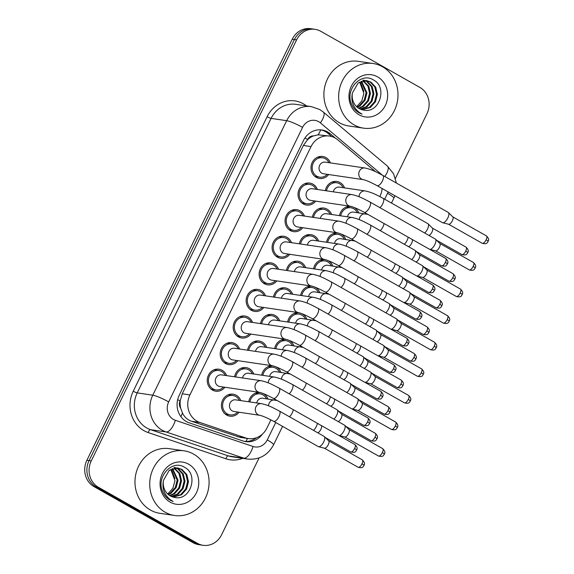 <?xml version="1.0" encoding="UTF-8"?>
<svg xmlns="http://www.w3.org/2000/svg" width="574" height="574" viewBox="0 0 574 574"><rect width="100%" height="100%" fill="white"/><g stroke="black" fill="none" stroke-linecap="round" stroke-linejoin="round"><path stroke-width="0.86" d="M276.08 366.915A11.107 10.067 -81.6 0 1 276.424 367.102A11.107 10.067 -81.6 0 1 280.908 372.418M340.927 233.962A11.107 10.067 -81.6 0 1 341.272 234.149A11.107 10.067 -81.6 0 1 345.756 239.466M289.052 340.325A11.107 10.067 -81.6 0 1 289.396 340.511A11.107 10.067 -81.6 0 1 293.881 345.828M302.017 313.734A11.107 10.067 -81.6 0 1 302.362 313.921A11.107 10.067 -81.6 0 1 306.846 319.237M314.99 287.144A11.107 10.067 -81.6 0 1 315.334 287.33A11.107 10.067 -81.6 0 1 319.818 292.647M353.9 207.372A11.107 10.067 -81.6 0 1 354.237 207.558A11.107 10.067 -81.6 0 1 358.728 212.875M327.962 260.553A11.107 10.067 -81.6 0 1 328.299 260.74A11.107 10.067 -81.6 0 1 332.784 266.056M263.114 393.506A11.107 10.067 -81.6 0 1 263.459 393.692A11.107 10.067 -81.6 0 1 267.943 399.002M286.44 270.426A11.107 10.067 -81.6 0 1 297.963 261.242A11.107 10.067 -81.6 0 1 301.163 262.34A11.107 10.067 -81.6 0 1 305.655 267.656M299.406 243.842A11.107 10.067 -81.6 0 1 310.936 234.651A11.107 10.067 -81.6 0 1 314.136 235.749A11.107 10.067 -81.6 0 1 318.62 241.066M234.565 376.788A11.107 10.067 -81.6 0 1 246.088 367.597A11.107 10.067 -81.6 0 1 249.288 368.702A11.107 10.067 -81.6 0 1 253.78 374.018M247.53 350.197A11.107 10.067 -81.6 0 1 259.061 341.006A11.107 10.067 -81.6 0 1 262.261 342.111A11.107 10.067 -81.6 0 1 266.745 347.428M260.503 323.607A11.107 10.067 -81.6 0 1 272.026 314.423A11.107 10.067 -81.6 0 1 275.226 315.521A11.107 10.067 -81.6 0 1 279.717 320.837M312.378 217.252A11.107 10.067 -81.6 0 1 323.901 208.061A11.107 10.067 -81.6 0 1 327.101 209.158A11.107 10.067 -81.6 0 1 331.593 214.475M325.343 190.661A11.107 10.067 -81.6 0 1 336.873 181.47A11.107 10.067 -81.6 0 1 340.073 182.575A11.107 10.067 -81.6 0 1 344.558 187.885M273.468 297.016A11.107 10.067 -81.6 0 1 284.998 287.832A11.107 10.067 -81.6 0 1 288.198 288.93A11.107 10.067 -81.6 0 1 292.683 294.247M239.093 412.247A11.107 10.067 -81.6 0 1 229.88 416.172A11.107 10.067 -81.6 0 1 226.68 415.067A11.107 10.067 -81.6 0 1 221.951 401.886A11.107 10.067 -81.6 0 1 233.123 394.187A11.107 10.067 -81.6 0 1 236.323 395.292A11.107 10.067 -81.6 0 1 240.807 400.609M289.77 254.311A11.107 10.067 -81.6 0 1 280.557 258.235A11.107 10.067 -81.6 0 1 277.357 257.13A11.107 10.067 -81.6 0 1 272.628 243.95A11.107 10.067 -81.6 0 1 283.8 236.251A11.107 10.067 -81.6 0 1 287 237.356A11.107 10.067 -81.6 0 1 291.484 242.673M263.832 307.485A11.107 10.067 -81.6 0 1 254.619 311.417A11.107 10.067 -81.6 0 1 251.419 310.312A11.107 10.067 -81.6 0 1 246.691 297.131A11.107 10.067 -81.6 0 1 257.862 289.432A11.107 10.067 -81.6 0 1 261.062 290.537A11.107 10.067 -81.6 0 1 265.547 295.854M250.867 334.075A11.107 10.067 -81.6 0 1 241.654 338A11.107 10.067 -81.6 0 1 238.447 336.902A11.107 10.067 -81.6 0 1 233.726 323.722A11.107 10.067 -81.6 0 1 244.89 316.023A11.107 10.067 -81.6 0 1 248.097 317.128A11.107 10.067 -81.6 0 1 252.582 322.445M237.894 360.666A11.107 10.067 -81.6 0 1 228.682 364.59A11.107 10.067 -81.6 0 1 225.482 363.493A11.107 10.067 -81.6 0 1 220.753 350.312A11.107 10.067 -81.6 0 1 231.925 342.613A11.107 10.067 -81.6 0 1 235.125 343.718A11.107 10.067 -81.6 0 1 239.609 349.028M276.804 280.894A11.107 10.067 -81.6 0 1 267.592 284.826A11.107 10.067 -81.6 0 1 264.384 283.721A11.107 10.067 -81.6 0 1 259.663 270.541A11.107 10.067 -81.6 0 1 270.828 262.842A11.107 10.067 -81.6 0 1 274.035 263.947A11.107 10.067 -81.6 0 1 278.519 269.263M302.742 227.72A11.107 10.067 -81.6 0 1 293.529 231.645A11.107 10.067 -81.6 0 1 290.322 230.54A11.107 10.067 -81.6 0 1 285.601 217.359A11.107 10.067 -81.6 0 1 296.765 209.661A11.107 10.067 -81.6 0 1 299.972 210.766A11.107 10.067 -81.6 0 1 304.457 216.082M315.707 201.13A11.107 10.067 -81.6 0 1 306.494 205.054A11.107 10.067 -81.6 0 1 303.294 203.949A11.107 10.067 -81.6 0 1 298.566 190.769A11.107 10.067 -81.6 0 1 309.738 183.07A11.107 10.067 -81.6 0 1 312.938 184.175A11.107 10.067 -81.6 0 1 317.422 189.492M328.68 174.539A11.107 10.067 -81.6 0 1 319.467 178.464A11.107 10.067 -81.6 0 1 316.26 177.359A11.107 10.067 -81.6 0 1 311.538 164.178A11.107 10.067 -81.6 0 1 322.71 156.48A11.107 10.067 -81.6 0 1 325.91 157.585A11.107 10.067 -81.6 0 1 330.394 162.901M224.929 387.256A11.107 10.067 -81.6 0 1 215.716 391.181A11.107 10.067 -81.6 0 1 212.509 390.083A11.107 10.067 -81.6 0 1 207.788 376.903A11.107 10.067 -81.6 0 1 218.952 369.204A11.107 10.067 -81.6 0 1 222.16 370.309A11.107 10.067 -81.6 0 1 226.644 375.618M375.525 171.676A19.602 17.765 98.4 0 0 375.489 171.64L337.77 139.819A19.602 17.765 98.4 0 0 335.187 138.018A19.602 17.765 98.4 0 0 329.533 136.067A19.602 17.765 98.4 0 0 311.029 146.607L189.915 394.926A19.602 17.765 98.4 0 0 199.896 422.5L245.615 437.919A19.602 17.765 98.4 0 0 248.42 438.593A19.602 17.765 98.4 0 0 266.924 428.053L270.928 419.852M180.674 408.114A19.602 17.765 -81.6 0 1 180.258 400.652L180.107 400.961A6.536 5.919 98.4 0 0 180.674 408.114L182.46 413.029C184.426 417.061 187.461 419.809 191.565 421.273L240.133 437.366M329.533 136.067L318.161 134.804L313.426 135.945A6.536 5.919 98.4 0 0 307.628 139.496A19.602 2.741 -154 0 0 304.93 138.018M307.628 139.496L307.477 139.805A19.602 17.765 -81.6 0 1 313.426 135.945M307.477 139.805L303.366 145.473L182.252 393.793L180.258 400.652M379.837 196.559L380.038 196.143A19.602 17.765 98.4 0 0 382.126 188.502M339.507 215.645A11.107 10.067 -81.6 0 1 351.037 206.453A11.107 10.067 -81.6 0 1 351.482 206.532M326.541 242.235A11.107 10.067 -81.6 0 1 338.072 233.044A11.107 10.067 -81.6 0 1 338.509 233.123M300.604 295.416A11.107 10.067 -81.6 0 1 312.134 286.225A11.107 10.067 -81.6 0 1 312.572 286.304M287.631 322.007A11.107 10.067 -81.6 0 1 299.162 312.816A11.107 10.067 -81.6 0 1 299.606 312.895M274.666 348.597A11.107 10.067 -81.6 0 1 286.196 339.406A11.107 10.067 -81.6 0 1 286.634 339.485M261.694 375.188A11.107 10.067 -81.6 0 1 273.224 365.997A11.107 10.067 -81.6 0 1 273.669 366.076M313.569 268.826A11.107 10.067 -81.6 0 1 325.099 259.635A11.107 10.067 -81.6 0 1 325.544 259.713M248.729 401.778A11.107 10.067 -81.6 0 1 260.259 392.587A11.107 10.067 -81.6 0 1 260.696 392.666M259.082 457.93L221.607 534.76A19.602 17.765 -81.6 0 1 203.103 545.3A19.602 17.765 -81.6 0 1 197.456 543.356L98.376 487.254L96.188 486.931A19.602 17.765 -81.6 0 1 89.056 460.628L294.426 39.563A19.602 17.765 -81.6 0 1 312.93 29.023A19.602 17.765 -81.6 0 0 294.426 39.563L89.056 460.628A19.602 17.765 -81.6 0 0 96.188 486.931L195.268 543.033L96.188 486.931L94.007 486.609A19.602 17.765 -81.6 0 1 86.868 460.305L292.238 39.24A19.602 17.765 -81.6 0 1 310.742 28.7L315.119 29.346A19.602 17.765 -81.6 0 1 320.766 31.29L419.845 87.392A19.602 17.765 -81.6 0 1 426.977 113.695L395.436 178.37M203.103 545.3L200.914 544.977A19.602 17.765 -81.6 0 1 195.268 543.033A19.602 17.765 -81.6 0 0 200.914 544.977L198.733 544.654A19.602 17.765 -81.6 0 1 193.086 542.71L94.007 486.609M335.517 138.212L330.222 133.742A19.602 17.765 98.4 0 0 327.632 131.941A19.602 17.765 98.4 0 0 321.985 129.989A19.602 17.765 98.4 0 0 303.481 140.53L179.239 395.256A19.602 17.765 98.4 0 0 189.219 422.837L242.938 440.947A19.602 17.765 98.4 0 0 245.744 441.621A19.602 17.765 98.4 0 0 262.476 434.059M320.888 129.868A19.602 17.765 -81.6 0 1 325.451 131.618A19.602 17.765 -81.6 0 1 328.034 133.419L331.758 136.562M98.376 487.254A19.602 17.765 -81.6 0 1 91.244 460.951L296.607 39.879A19.602 17.765 -81.6 0 1 315.119 29.346M256.449 437.754A19.602 17.765 -81.6 0 1 244.653 441.428M225.223 375.41A9.801 8.883 98.4 0 0 221.586 371.471A9.801 8.883 98.4 0 0 218.766 370.495A9.801 8.883 98.4 0 0 208.907 377.29A9.801 8.883 98.4 0 0 213.076 388.914A9.801 8.883 98.4 0 0 215.903 389.889A9.801 8.883 98.4 0 0 223.508 387.048M221.471 374.858A5.883 5.331 98.4 0 0 215.559 378.933A5.883 5.331 98.4 0 0 218.063 385.915A5.883 5.331 98.4 0 0 219.756 386.496L259.477 392.358A5.883 5.331 98.4 0 1 257.783 391.769A5.883 5.331 98.4 0 1 255.495 384.214A5.883 5.331 98.4 0 1 261.199 380.72L221.471 374.858M273.332 398.363A5.883 2.346 119.5 0 0 278.526 393.936A5.883 2.346 119.5 0 0 278.691 393.613A5.883 2.346 119.5 0 0 279.129 388.132L344.522 425.155A5.883 2.346 119.5 0 1 344.73 425.312A5.883 2.346 119.5 0 1 344.084 430.636A5.883 2.346 119.5 0 1 339.069 435.508A5.883 2.346 119.5 0 1 338.969 435.487A5.883 2.346 119.5 0 1 338.725 435.393L273.332 398.363C266.831 394.926 262.21 392.925 259.477 392.358M348.935 429.531A4.248 1.693 119.5 0 1 349.078 429.639A4.248 1.693 119.5 0 1 348.612 433.485A4.248 1.693 119.5 0 1 344.996 437.008A4.248 1.693 119.5 0 1 344.917 436.986A4.248 1.693 119.5 0 1 344.845 436.965L378.488 456.021C384.006 457.392 383.518 454.73 384.393 454.192A4.248 0.596 -154 0 0 382.356 452.592A4.248 1.693 119.5 0 1 378.488 456.021M239.387 400.401A9.801 8.883 98.4 0 0 235.756 396.455A9.801 8.883 98.4 0 0 232.929 395.486A9.801 8.883 98.4 0 0 223.078 402.274A9.801 8.883 98.4 0 0 227.247 413.904A9.801 8.883 98.4 0 0 230.066 414.88A9.801 8.883 98.4 0 0 237.672 412.039M235.634 399.848A5.883 5.331 98.4 0 0 229.722 403.924A5.883 5.331 98.4 0 0 232.226 410.898A5.883 5.331 98.4 0 0 233.919 411.479L259.764 415.296A5.883 5.331 98.4 0 1 258.07 414.708A5.883 5.331 98.4 0 1 255.782 407.153A5.883 5.331 98.4 0 1 261.486 403.658L235.634 399.848M273.619 421.309A5.883 2.346 119.5 0 0 278.813 416.875A5.883 2.346 119.5 0 0 278.978 416.552A5.883 2.346 119.5 0 0 279.416 411.07L324.159 436.405A5.883 2.346 119.5 0 1 324.36 436.556A5.883 2.346 119.5 0 1 323.722 441.88A5.883 2.346 119.5 0 1 318.706 446.751A5.883 2.346 119.5 0 1 318.599 446.73A5.883 2.346 119.5 0 1 318.362 446.637L273.619 421.309C267.118 417.865 262.497 415.863 259.764 415.296M328.565 440.775A4.248 1.693 119.5 0 1 328.715 440.889A4.248 1.693 119.5 0 1 328.249 444.735A4.248 1.693 119.5 0 1 324.633 448.251A4.248 1.693 119.5 0 1 324.554 448.237A4.248 1.693 119.5 0 1 324.482 448.215M266.523 398.794A9.801 8.883 98.4 0 0 262.892 394.855A9.801 8.883 98.4 0 0 260.065 393.879A9.801 8.883 98.4 0 0 249.898 401.951M277.228 400.566L262.77 398.241A5.883 5.331 98.4 0 0 256.7 402.955M317.365 423.296A5.883 2.346 119.5 0 1 316.324 426.539A5.883 2.346 119.5 0 1 313.533 430.385M321.318 425.549L321.297 425.521A4.248 1.693 119.5 0 1 321.318 425.549A4.248 1.693 119.5 0 1 320.859 429.395A4.248 1.693 119.5 0 1 317.838 432.825M238.196 348.82A9.801 8.883 98.4 0 0 234.558 344.881A9.801 8.883 98.4 0 0 231.731 343.905A9.801 8.883 98.4 0 0 221.88 350.7A9.801 8.883 98.4 0 0 226.048 362.33A9.801 8.883 98.4 0 0 228.875 363.299A9.801 8.883 98.4 0 0 236.474 360.458M234.443 348.267A5.883 5.331 98.4 0 0 228.524 352.343A5.883 5.331 98.4 0 0 231.028 359.324A5.883 5.331 98.4 0 0 232.721 359.905L272.449 365.767A5.883 5.331 98.4 0 1 270.756 365.179A5.883 5.331 98.4 0 1 268.46 357.624A5.883 5.331 98.4 0 1 274.164 354.129L234.443 348.267M286.304 371.773A5.883 2.346 119.5 0 0 291.492 367.346A5.883 2.346 119.5 0 0 291.657 367.023A5.883 2.346 119.5 0 0 292.101 361.541L357.487 398.564A5.883 2.346 119.5 0 1 357.695 398.722A5.883 2.346 119.5 0 1 357.05 404.046A5.883 2.346 119.5 0 1 352.041 408.918A5.883 2.346 119.5 0 1 351.934 408.896A5.883 2.346 119.5 0 1 351.697 408.803L286.304 371.773C279.803 368.336 275.183 366.334 272.449 365.767M361.9 402.941A4.248 1.693 119.5 0 1 362.051 403.048A4.248 1.693 119.5 0 1 361.584 406.894A4.248 1.693 119.5 0 1 357.961 410.417A4.248 1.693 119.5 0 1 357.889 410.403A4.248 1.693 119.5 0 1 357.817 410.374M251.161 322.229A9.801 8.883 98.4 0 0 247.523 318.29A9.801 8.883 98.4 0 0 244.703 317.314A9.801 8.883 98.4 0 0 234.845 324.109A9.801 8.883 98.4 0 0 239.014 335.74A9.801 8.883 98.4 0 0 241.841 336.708A9.801 8.883 98.4 0 0 249.446 333.867M247.408 321.677A5.883 5.331 98.4 0 0 241.496 325.752A5.883 5.331 98.4 0 0 244 332.733A5.883 5.331 98.4 0 0 245.694 333.315L285.414 339.177A5.883 5.331 98.4 0 1 283.721 338.588A5.883 5.331 98.4 0 1 281.432 331.033A5.883 5.331 98.4 0 1 287.136 327.539L247.408 321.677M299.269 345.189A5.883 2.346 119.5 0 0 304.464 340.755A5.883 2.346 119.5 0 0 304.629 340.432A5.883 2.346 119.5 0 0 305.067 334.951L370.46 371.974A5.883 2.346 119.5 0 1 370.668 372.131A5.883 2.346 119.5 0 1 370.022 377.455A5.883 2.346 119.5 0 1 365.007 382.327A5.883 2.346 119.5 0 1 364.906 382.306A5.883 2.346 119.5 0 1 364.662 382.212L299.269 345.189C292.769 341.745 288.148 339.743 285.414 339.177M374.872 376.35A4.248 1.693 119.5 0 1 375.016 376.458A4.248 1.693 119.5 0 1 374.549 380.304A4.248 1.693 119.5 0 1 370.933 383.827A4.248 1.693 119.5 0 1 370.854 383.812A4.248 1.693 119.5 0 1 370.782 383.784L404.426 402.84C409.944 404.211 409.456 401.549 410.331 401.011A4.248 0.596 -154 0 0 408.293 399.411A4.248 1.693 119.5 0 1 404.426 402.84M264.133 295.639A9.801 8.883 98.4 0 0 260.496 291.7A9.801 8.883 98.4 0 0 257.669 290.724A9.801 8.883 98.4 0 0 247.817 297.519A9.801 8.883 98.4 0 0 251.986 309.149A9.801 8.883 98.4 0 0 254.813 310.118A9.801 8.883 98.4 0 0 262.411 307.277M260.381 295.086A5.883 5.331 98.4 0 0 254.461 299.162A5.883 5.331 98.4 0 0 256.965 306.143A5.883 5.331 98.4 0 0 258.659 306.724L298.387 312.586A5.883 5.331 98.4 0 1 296.693 311.998A5.883 5.331 98.4 0 1 294.397 304.442A5.883 5.331 98.4 0 1 300.102 300.948L260.381 295.086M312.242 318.599A5.883 2.346 119.5 0 0 317.429 314.172A5.883 2.346 119.5 0 0 317.594 313.842A5.883 2.346 119.5 0 0 318.039 308.36L383.432 345.383A5.883 2.346 119.5 0 1 383.633 345.541A5.883 2.346 119.5 0 1 382.987 350.865A5.883 2.346 119.5 0 1 377.979 355.737A5.883 2.346 119.5 0 1 377.871 355.715A5.883 2.346 119.5 0 1 377.635 355.622L312.242 318.599C305.741 315.155 301.12 313.153 298.387 312.586M387.837 349.76A4.248 1.693 119.5 0 1 387.988 349.867A4.248 1.693 119.5 0 1 387.522 353.713A4.248 1.693 119.5 0 1 383.898 357.236A4.248 1.693 119.5 0 1 383.827 357.222A4.248 1.693 119.5 0 1 383.755 357.193M277.099 269.048A9.801 8.883 98.4 0 0 273.468 265.109A9.801 8.883 98.4 0 0 270.641 264.133A9.801 8.883 98.4 0 0 260.783 270.928A9.801 8.883 98.4 0 0 264.951 282.559A9.801 8.883 98.4 0 0 267.778 283.527A9.801 8.883 98.4 0 0 275.384 280.686M273.346 268.496A5.883 5.331 98.4 0 0 267.434 272.571A5.883 5.331 98.4 0 0 269.938 279.552A5.883 5.331 98.4 0 0 271.631 280.134L311.359 285.996A5.883 5.331 98.4 0 1 309.659 285.407A5.883 5.331 98.4 0 1 307.37 277.852A5.883 5.331 98.4 0 1 313.074 274.358L273.346 268.496M325.207 292.008A5.883 2.346 119.5 0 0 330.402 287.581A5.883 2.346 119.5 0 0 330.567 287.251A5.883 2.346 119.5 0 0 331.004 281.769L396.397 318.792A5.883 2.346 119.5 0 1 396.605 318.95A5.883 2.346 119.5 0 1 395.96 324.274A5.883 2.346 119.5 0 1 390.944 329.146A5.883 2.346 119.5 0 1 390.844 329.124A5.883 2.346 119.5 0 1 390.6 329.031L325.207 292.008C318.706 288.564 314.086 286.562 311.359 285.996M400.81 323.169A4.248 1.693 119.5 0 1 400.953 323.277A4.248 1.693 119.5 0 1 400.487 327.123A4.248 1.693 119.5 0 1 396.871 330.646A4.248 1.693 119.5 0 1 396.792 330.631A4.248 1.693 119.5 0 1 396.72 330.61M252.359 373.81A9.801 8.883 98.4 0 0 248.721 369.864A9.801 8.883 98.4 0 0 245.902 368.895A9.801 8.883 98.4 0 0 235.735 376.96M289.153 393.807A5.883 2.346 119.5 0 0 291.779 390.291A5.883 2.346 119.5 0 0 291.944 389.961A5.883 2.346 119.5 0 0 292.388 384.48C286.29 381.366 282.157 378.797 274.451 377.068L248.607 373.258A5.883 5.331 98.4 0 0 242.529 377.965M292.388 384.48L337.125 409.814A5.883 2.346 119.5 0 1 337.333 409.965A5.883 2.346 119.5 0 1 336.687 415.289A5.883 2.346 119.5 0 1 333.896 419.135M341.537 414.184A4.248 1.693 119.5 0 1 341.688 414.299A4.248 1.693 119.5 0 1 341.221 418.145A4.248 1.693 119.5 0 1 338.201 421.574M265.324 347.22A9.801 8.883 98.4 0 0 261.694 343.274A9.801 8.883 98.4 0 0 258.867 342.305A9.801 8.883 98.4 0 0 248.7 350.37M302.118 367.216A5.883 2.346 119.5 0 0 304.751 363.701A5.883 2.346 119.5 0 0 304.916 363.371A5.883 2.346 119.5 0 0 305.354 357.889C299.255 354.775 295.129 352.206 287.423 350.477L261.572 346.667A5.883 5.331 98.4 0 0 255.502 351.374M305.354 357.889L350.097 383.224A5.883 2.346 119.5 0 1 350.298 383.375A5.883 2.346 119.5 0 1 349.659 388.698A5.883 2.346 119.5 0 1 346.861 392.544M354.502 387.594A4.248 1.693 119.5 0 1 354.653 387.708A4.248 1.693 119.5 0 1 354.187 391.554A4.248 1.693 119.5 0 1 351.166 394.984M278.297 320.629A9.801 8.883 98.4 0 0 274.659 316.683A9.801 8.883 98.4 0 0 271.839 315.714A9.801 8.883 98.4 0 0 261.672 323.779M315.09 340.626A5.883 2.346 119.5 0 0 317.716 337.11A5.883 2.346 119.5 0 0 317.881 336.78A5.883 2.346 119.5 0 0 318.326 331.298C312.227 328.185 308.102 325.616 300.389 323.887L274.544 320.077A5.883 5.331 98.4 0 0 268.467 324.784M318.326 331.298L363.062 356.633A5.883 2.346 119.5 0 1 363.27 356.784A5.883 2.346 119.5 0 1 362.625 362.115A5.883 2.346 119.5 0 1 359.833 365.954M367.475 361.003A4.248 1.693 119.5 0 1 367.625 361.118A4.248 1.693 119.5 0 1 367.159 364.964A4.248 1.693 119.5 0 1 364.138 368.393M279.495 372.203A9.801 8.883 98.4 0 0 275.857 368.264A9.801 8.883 98.4 0 0 273.03 367.288A9.801 8.883 98.4 0 0 262.87 375.36M290.193 373.975L275.742 371.651A5.883 5.331 98.4 0 0 269.665 376.365M330.337 396.706A5.883 2.346 119.5 0 1 329.297 399.949A5.883 2.346 119.5 0 1 326.498 403.795M334.29 398.959L334.262 398.93A4.248 1.693 119.5 0 1 334.29 398.959A4.248 1.693 119.5 0 1 333.824 402.805A4.248 1.693 119.5 0 1 330.803 406.234M354.136 124.91A32.675 29.611 -81.6 0 1 340.238 86.15A32.675 29.611 -81.6 0 1 373.093 63.506A32.675 29.611 -81.6 0 1 382.506 66.749A32.675 29.611 -81.6 0 1 396.404 105.508A32.675 29.611 -81.6 0 1 363.55 128.153A32.675 29.611 -81.6 0 1 354.136 124.91M363.55 128.153L348.798 125.979A32.675 29.611 -81.6 0 1 339.385 122.736A32.675 29.611 -81.6 0 1 325.487 83.976A32.675 29.611 -81.6 0 1 358.334 61.332L373.093 63.506M359.661 82.025L363.88 93.347L361.799 100.931L356.633 106.685M361.756 109.67L369.527 107.331L374.607 101.691L376.522 94.265L374.844 87.054L370.094 81.996L366.456 80.633M362.172 109.785L370.395 107.46L375.475 101.82L377.391 94.394L375.712 87.183L370.962 82.125L366.886 80.683L358.126 83.008L352.436 92.931A14.773 13.389 -81.6 0 0 359.181 108.572A14.773 13.389 -81.6 0 0 363.177 110C379.149 114.326 387.766 87.628 374.026 80.317C361.19 71.133 344.221 90.046 351.84 104.841C353.505 108.357 355.93 111.026 359.109 112.848L362.079 114.161L359.116 112.325C352.996 107.202 350.764 100.737 352.436 92.931M360.113 109.053L366.061 106.814L371.134 101.182L373.05 93.756L371.371 86.545L366.628 81.486L364.691 80.582M360.522 109.232L366.93 106.943L372.002 101.311L373.918 93.885L372.239 86.674L367.496 81.616L365.136 80.568M358.513 108.17L362.589 106.305L367.669 100.665L369.584 93.246L367.905 86.028L362.883 80.819M358.908 108.421L363.457 106.434L368.53 100.794L370.445 93.368L368.773 86.157L363.342 80.733M356.956 106.979L359.123 105.795L364.196 100.156L366.112 92.73L361.032 81.379M357.344 107.309L359.991 105.925L365.064 100.285L366.98 92.859L361.505 81.207M364.268 80.439L362.983 80.116M364.712 80.446L363.421 80.173M377.57 76.866A21.31 19.308 -81.6 0 1 385.326 105.458A21.31 19.308 -81.6 0 1 359.073 114.793A21.31 19.308 -81.6 0 1 351.317 86.2A21.31 19.308 -81.6 0 1 377.57 76.866M165.219 512.245A32.675 29.611 -81.6 0 1 151.321 473.485A32.675 29.611 -81.6 0 1 184.175 450.841A32.675 29.611 -81.6 0 1 193.589 454.091A32.675 29.611 -81.6 0 1 207.487 492.844A32.675 29.611 -81.6 0 1 174.639 515.495A32.675 29.611 -81.6 0 1 165.219 512.245M174.639 515.495L159.881 513.314A32.675 29.611 -81.6 0 1 150.467 510.071A32.675 29.611 -81.6 0 1 136.569 471.311A32.675 29.611 -81.6 0 1 169.416 448.667L184.175 450.841M170.751 469.36L174.97 480.682L172.882 488.266L167.716 494.02M172.839 497.012L180.616 494.666L185.689 489.026L187.605 481.608L185.926 474.389L181.176 469.338L177.538 467.968M173.262 497.127L181.477 494.795L186.557 489.156L188.473 481.729L186.794 474.519L182.044 469.467L177.969 468.025L169.208 470.343L163.518 480.273A14.773 13.389 -81.6 0 0 170.263 495.914A14.773 13.389 -81.6 0 0 174.259 497.335C190.231 501.662 198.848 474.963 185.108 467.652C172.272 458.468 155.303 477.389 162.923 492.176C164.587 495.692 167.012 498.361 170.191 500.184L173.161 501.497L170.198 499.667C164.078 494.537 161.846 488.072 163.518 480.273M171.196 496.395L177.144 494.157L182.216 488.517L184.132 481.091L182.453 473.88L177.71 468.822L175.773 467.918M171.604 496.567L178.012 494.286L183.084 488.646L185 481.22L183.321 474.009L178.579 468.951L176.218 467.903M169.595 495.506L173.671 493.64L178.751 488.008L180.667 480.582L178.988 473.371L173.972 468.162M169.99 495.757L174.539 493.769L179.619 488.137L181.535 480.711L179.856 473.493L174.424 468.068M168.038 494.314L170.205 493.131L175.278 487.491L177.194 480.072L172.114 468.721M168.426 494.644L171.074 493.26L176.146 487.62L178.062 480.194L172.587 468.549M175.35 467.774L174.066 467.458M175.795 467.781L174.503 467.509M188.652 464.201A21.31 19.308 -81.6 0 1 196.408 492.793A21.31 19.308 -81.6 0 1 170.155 502.128A21.31 19.308 -81.6 0 1 162.399 473.543A21.31 19.308 -81.6 0 1 188.652 464.201M291.262 294.039A9.801 8.883 98.4 0 0 287.631 290.092A9.801 8.883 98.4 0 0 284.804 289.124A9.801 8.883 98.4 0 0 274.637 297.196M328.063 314.035A5.883 2.346 119.5 0 0 330.689 310.52A5.883 2.346 119.5 0 0 330.854 310.19A5.883 2.346 119.5 0 0 331.291 304.708C325.193 301.594 321.067 299.025 313.361 297.296L287.509 293.486A5.883 5.331 98.4 0 0 281.439 298.193M331.291 304.708L376.035 330.043A5.883 2.346 119.5 0 1 376.235 330.194A5.883 2.346 119.5 0 1 375.597 335.525A5.883 2.346 119.5 0 1 372.799 339.363M380.44 334.412A4.248 1.693 119.5 0 1 380.591 334.527A4.248 1.693 119.5 0 1 380.124 338.373A4.248 1.693 119.5 0 1 377.104 341.803M292.46 345.613A9.801 8.883 98.4 0 0 288.83 341.673A9.801 8.883 98.4 0 0 286.003 340.698A9.801 8.883 98.4 0 0 275.836 348.77M303.165 347.392L288.708 345.06A5.883 5.331 98.4 0 0 282.638 349.774M343.302 370.115A5.883 2.346 119.5 0 1 342.262 373.358A5.883 2.346 119.5 0 1 339.471 377.204M347.256 372.368L347.234 372.339A4.248 1.693 119.5 0 1 347.256 372.368A4.248 1.693 119.5 0 1 346.796 376.214A4.248 1.693 119.5 0 1 343.776 379.644M305.433 319.022A9.801 8.883 98.4 0 0 301.795 315.083A9.801 8.883 98.4 0 0 298.968 314.107A9.801 8.883 98.4 0 0 288.808 322.179M316.131 320.801L301.68 318.47A5.883 5.331 98.4 0 0 295.603 323.184M356.275 343.525A5.883 2.346 119.5 0 1 355.234 346.768A5.883 2.346 119.5 0 1 352.436 350.614M360.228 345.778L360.199 345.749A4.248 1.693 119.5 0 1 360.228 345.778A4.248 1.693 119.5 0 1 359.762 349.623A4.248 1.693 119.5 0 1 356.741 353.053M318.398 292.431A9.801 8.883 98.4 0 0 314.767 288.492A9.801 8.883 98.4 0 0 311.94 287.517A9.801 8.883 98.4 0 0 301.773 295.588M329.103 294.211L314.645 291.879A5.883 5.331 98.4 0 0 308.575 296.593M369.247 316.934A5.883 2.346 119.5 0 1 368.199 320.177A5.883 2.346 119.5 0 1 365.408 324.023M373.193 319.187L373.172 319.158A4.248 1.693 119.5 0 1 373.193 319.187A4.248 1.693 119.5 0 1 372.734 323.033A4.248 1.693 119.5 0 1 369.713 326.463M290.071 242.465A9.801 8.883 98.4 0 0 286.433 238.519A9.801 8.883 98.4 0 0 283.606 237.543A9.801 8.883 98.4 0 0 273.755 244.337A9.801 8.883 98.4 0 0 277.924 255.968A9.801 8.883 98.4 0 0 280.751 256.937A9.801 8.883 98.4 0 0 288.349 254.095M286.318 241.905A5.883 5.331 98.4 0 0 280.399 245.981A5.883 5.331 98.4 0 0 282.903 252.962A5.883 5.331 98.4 0 0 284.596 253.543L324.324 259.405A5.883 5.331 98.4 0 1 322.631 258.824A5.883 5.331 98.4 0 1 320.335 251.261A5.883 5.331 98.4 0 1 326.039 247.767L286.318 241.905M338.179 265.418A5.883 2.346 119.5 0 0 343.367 260.991A5.883 2.346 119.5 0 0 343.539 260.661A5.883 2.346 119.5 0 0 343.977 255.179L409.37 292.202A5.883 2.346 119.5 0 1 409.571 292.36A5.883 2.346 119.5 0 1 408.925 297.684A5.883 2.346 119.5 0 1 403.917 302.555A5.883 2.346 119.5 0 1 403.809 302.534A5.883 2.346 119.5 0 1 403.572 302.441L338.179 265.418C331.679 261.974 327.058 259.972 324.324 259.405M413.775 296.579A4.248 1.693 119.5 0 1 413.926 296.693A4.248 1.693 119.5 0 1 413.459 300.532A4.248 1.693 119.5 0 1 409.836 304.055A4.248 1.693 119.5 0 1 409.764 304.041A4.248 1.693 119.5 0 1 409.692 304.019M303.036 215.874A9.801 8.883 98.4 0 0 299.406 211.928A9.801 8.883 98.4 0 0 296.579 210.952A9.801 8.883 98.4 0 0 286.72 217.747A9.801 8.883 98.4 0 0 290.896 229.378A9.801 8.883 98.4 0 0 293.716 230.346A9.801 8.883 98.4 0 0 301.321 227.505M299.284 215.315A5.883 5.331 98.4 0 0 293.371 219.397A5.883 5.331 98.4 0 0 295.875 226.371A5.883 5.331 98.4 0 0 297.569 226.952L337.297 232.814A5.883 5.331 98.4 0 1 335.596 232.233A5.883 5.331 98.4 0 1 333.307 224.671A5.883 5.331 98.4 0 1 339.012 221.177L299.284 215.315M351.144 238.827A5.883 2.346 119.5 0 0 356.339 234.4A5.883 2.346 119.5 0 0 356.504 234.07A5.883 2.346 119.5 0 0 356.942 228.588L422.335 265.611A5.883 2.346 119.5 0 1 422.543 265.769A5.883 2.346 119.5 0 1 421.897 271.093A5.883 2.346 119.5 0 1 416.882 275.965A5.883 2.346 119.5 0 1 416.781 275.943A5.883 2.346 119.5 0 1 416.537 275.85L351.144 238.827C344.644 235.39 340.03 233.381 337.297 232.814M426.747 269.988A4.248 1.693 119.5 0 1 426.891 270.103A4.248 1.693 119.5 0 1 426.425 273.949A4.248 1.693 119.5 0 1 422.808 277.464A4.248 1.693 119.5 0 1 422.729 277.45A4.248 1.693 119.5 0 1 422.658 277.429L456.301 296.485C461.819 297.849 461.331 295.194 462.206 294.649A4.248 0.596 -154 0 0 460.169 293.049A4.248 1.693 119.5 0 1 456.301 296.485M316.009 189.284A9.801 8.883 98.4 0 0 312.371 185.337A9.801 8.883 98.4 0 0 309.544 184.362A9.801 8.883 98.4 0 0 299.693 191.156A9.801 8.883 98.4 0 0 303.861 202.787A9.801 8.883 98.4 0 0 306.688 203.763A9.801 8.883 98.4 0 0 314.287 200.914M312.256 188.724A5.883 5.331 98.4 0 0 306.337 192.807A5.883 5.331 98.4 0 0 308.841 199.781A5.883 5.331 98.4 0 0 310.534 200.362L350.262 206.224A5.883 5.331 98.4 0 1 348.569 205.643A5.883 5.331 98.4 0 1 346.28 198.08A5.883 5.331 98.4 0 1 351.977 194.586L312.256 188.724M364.117 212.237A5.883 2.346 119.5 0 0 369.312 207.81A5.883 2.346 119.5 0 0 369.477 207.479A5.883 2.346 119.5 0 0 369.914 201.998L435.307 239.021A5.883 2.346 119.5 0 1 435.508 239.179A5.883 2.346 119.5 0 1 434.862 244.502A5.883 2.346 119.5 0 1 429.854 249.374A5.883 2.346 119.5 0 1 429.747 249.353A5.883 2.346 119.5 0 1 429.51 249.26L364.117 212.237C357.616 208.8 352.996 206.791 350.262 206.224M439.713 243.398A4.248 1.693 119.5 0 1 439.863 243.512A4.248 1.693 119.5 0 1 439.397 247.358A4.248 1.693 119.5 0 1 435.781 250.874A4.248 1.693 119.5 0 1 435.702 250.86A4.248 1.693 119.5 0 1 435.63 250.838M328.974 162.693A9.801 8.883 98.4 0 0 325.343 158.747A9.801 8.883 98.4 0 0 322.516 157.778A9.801 8.883 98.4 0 0 312.658 164.566A9.801 8.883 98.4 0 0 316.834 176.196A9.801 8.883 98.4 0 0 319.653 177.172A9.801 8.883 98.4 0 0 327.259 174.331M325.221 162.141A5.883 5.331 98.4 0 0 319.309 166.216A5.883 5.331 98.4 0 0 321.813 173.19A5.883 5.331 98.4 0 0 323.506 173.771L363.234 179.633A5.883 5.331 98.4 0 1 361.534 179.052A5.883 5.331 98.4 0 1 359.245 171.49A5.883 5.331 98.4 0 1 364.949 167.995L325.221 162.141M377.082 185.646A5.883 2.346 119.5 0 0 382.277 181.219A5.883 2.346 119.5 0 0 382.442 180.889A5.883 2.346 119.5 0 0 382.88 175.407L448.272 212.43A5.883 2.346 119.5 0 1 448.481 212.588A5.883 2.346 119.5 0 1 447.835 217.912A5.883 2.346 119.5 0 1 442.819 222.784A5.883 2.346 119.5 0 1 442.719 222.762A5.883 2.346 119.5 0 1 442.475 222.669L377.082 185.646C370.582 182.209 365.968 180.2 363.234 179.633M452.685 216.807A4.248 1.693 119.5 0 1 452.829 216.922A4.248 1.693 119.5 0 1 452.369 220.768A4.248 1.693 119.5 0 1 448.746 224.283A4.248 1.693 119.5 0 1 448.667 224.269A4.248 1.693 119.5 0 1 448.595 224.247L482.239 243.304C487.756 244.668 487.269 242.013 488.144 241.467A4.248 0.596 -154 0 0 486.106 239.867A4.248 1.693 119.5 0 1 482.239 243.304M304.234 267.448A9.801 8.883 98.4 0 0 300.597 263.509A9.801 8.883 98.4 0 0 297.777 262.533A9.801 8.883 98.4 0 0 287.61 270.605M341.028 287.445A5.883 2.346 119.5 0 0 343.654 283.929A5.883 2.346 119.5 0 0 343.819 283.599A5.883 2.346 119.5 0 0 344.264 278.117C338.165 275.003 334.039 272.435 326.326 270.706L300.482 266.896A5.883 5.331 98.4 0 0 294.405 271.602M344.264 278.117L389 303.452A5.883 2.346 119.5 0 1 389.208 303.61A5.883 2.346 119.5 0 1 388.562 308.934A5.883 2.346 119.5 0 1 385.771 312.773M393.412 307.822A4.248 1.693 119.5 0 1 393.563 307.937A4.248 1.693 119.5 0 1 393.097 311.782A4.248 1.693 119.5 0 1 390.076 315.212M317.2 240.858A9.801 8.883 98.4 0 0 313.569 236.918A9.801 8.883 98.4 0 0 310.742 235.943A9.801 8.883 98.4 0 0 300.575 244.015M354 260.854A5.883 2.346 119.5 0 0 356.626 257.339A5.883 2.346 119.5 0 0 356.791 257.009A5.883 2.346 119.5 0 0 357.229 251.527C351.13 248.413 347.005 245.844 339.299 244.115L313.447 240.305A5.883 5.331 98.4 0 0 307.377 245.012M357.229 251.527L401.972 276.862A5.883 2.346 119.5 0 1 402.173 277.02A5.883 2.346 119.5 0 1 401.535 282.343A5.883 2.346 119.5 0 1 398.736 286.189M406.378 281.231A4.248 1.693 119.5 0 1 406.528 281.346A4.248 1.693 119.5 0 1 406.062 285.192A4.248 1.693 119.5 0 1 403.041 288.622M330.172 214.267A9.801 8.883 98.4 0 0 326.534 210.328A9.801 8.883 98.4 0 0 323.714 209.352A9.801 8.883 98.4 0 0 313.548 217.424M366.965 234.264A5.883 2.346 119.5 0 0 369.591 230.748A5.883 2.346 119.5 0 0 369.756 230.418A5.883 2.346 119.5 0 0 370.201 224.936C364.103 221.822 359.977 219.254 352.264 217.524L326.419 213.715A5.883 5.331 98.4 0 0 320.342 218.421M370.201 224.936L414.937 250.271A5.883 2.346 119.5 0 1 415.146 250.429A5.883 2.346 119.5 0 1 414.5 255.753A5.883 2.346 119.5 0 1 411.709 259.599M419.35 254.648A4.248 1.693 119.5 0 1 419.501 254.756A4.248 1.693 119.5 0 1 419.034 258.601A4.248 1.693 119.5 0 1 416.014 262.031M343.137 187.676A9.801 8.883 98.4 0 0 339.507 183.737A9.801 8.883 98.4 0 0 336.68 182.762A9.801 8.883 98.4 0 0 326.513 190.833M379.938 207.673A5.883 2.346 119.5 0 0 382.564 204.157A5.883 2.346 119.5 0 0 382.729 203.827A5.883 2.346 119.5 0 0 383.167 198.346C377.068 195.232 372.942 192.663 365.236 190.934L339.385 187.124A5.883 5.331 98.4 0 0 333.315 191.831M383.167 198.346L427.91 223.681A5.883 2.346 119.5 0 1 428.111 223.838A5.883 2.346 119.5 0 1 427.472 229.162A5.883 2.346 119.5 0 1 424.674 233.008M432.315 228.057A4.248 1.693 119.5 0 1 432.466 228.165A4.248 1.693 119.5 0 1 432 232.011A4.248 1.693 119.5 0 1 428.979 235.44M331.37 265.848A9.801 8.883 98.4 0 0 327.732 261.902A9.801 8.883 98.4 0 0 324.913 260.926A9.801 8.883 98.4 0 0 314.746 268.998M342.068 267.62L327.618 265.288A5.883 5.331 98.4 0 0 321.54 270.002M382.212 290.344A5.883 2.346 119.5 0 1 381.172 293.587A5.883 2.346 119.5 0 1 378.374 297.432M386.166 292.596L386.137 292.568A4.248 1.693 119.5 0 1 386.166 292.596A4.248 1.693 119.5 0 1 385.699 296.442A4.248 1.693 119.5 0 1 382.679 299.872M344.335 239.258A9.801 8.883 98.4 0 0 340.705 235.311A9.801 8.883 98.4 0 0 337.878 234.336A9.801 8.883 98.4 0 0 327.711 242.407M355.041 241.03L340.583 238.698A5.883 5.331 98.4 0 0 334.513 243.412M395.185 263.753A5.883 2.346 119.5 0 1 394.137 266.996A5.883 2.346 119.5 0 1 391.346 270.842M399.131 266.006L399.109 265.977A4.248 1.693 119.5 0 1 399.131 266.006A4.248 1.693 119.5 0 1 398.672 269.852A4.248 1.693 119.5 0 1 395.651 273.281M357.308 212.667A9.801 8.883 98.4 0 0 353.67 208.721A9.801 8.883 98.4 0 0 350.85 207.745A9.801 8.883 98.4 0 0 340.683 215.817M368.006 214.439L353.555 212.107A5.883 5.331 98.4 0 0 347.478 216.821M408.15 237.162A5.883 2.346 119.5 0 1 407.11 240.406A5.883 2.346 119.5 0 1 404.311 244.251M412.103 239.415L412.075 239.387A4.248 1.693 119.5 0 1 412.103 239.415A4.248 1.693 119.5 0 1 411.637 243.261A4.248 1.693 119.5 0 1 408.616 246.691M180.91 416.674A19.602 8.18 -71.4 0 0 182.46 413.029M318.161 134.804A19.602 7.225 -49.8 0 0 320.751 129.86M245.923 441.471A19.602 8.18 -71.4 0 0 247.473 438.45M180.107 400.961A19.602 2.741 -154 0 0 177.675 399.619M303.366 145.473L311.029 146.607M237.284 436.692L245.615 437.919M191.565 421.273L199.896 422.5M182.252 393.793L189.915 394.926M86.868 460.305L91.244 460.951M292.238 39.24L296.607 39.879M193.086 542.71L197.456 543.356M382.241 175.048L320.392 122.865A13.073 11.846 98.4 0 0 318.67 121.666A13.073 11.846 98.4 0 0 302.57 127.392L168.684 401.9A13.073 11.846 98.4 0 0 173.434 419.436A13.073 11.846 98.4 0 0 175.335 420.283L253.055 446.493A13.073 11.846 98.4 0 0 267.262 439.914L275.75 422.514M253.055 446.493A13.073 5.453 -71.4 0 1 243.814 458.167L166.094 431.957A26.139 23.692 -81.6 0 1 162.298 430.263A26.139 23.692 -81.6 0 1 152.784 395.192L286.677 120.683A26.139 23.692 -81.6 0 1 311.345 106.628L295.775 104.332A26.139 23.692 98.4 0 0 271.1 118.38L137.215 392.889A26.139 23.692 98.4 0 0 146.729 427.967A26.139 23.692 98.4 0 0 150.517 429.661L228.244 455.871A26.139 23.692 98.4 0 0 231.982 456.768L247.552 459.064A26.139 23.692 -81.6 0 1 243.814 458.167L228.244 455.871A3.265 1.363 108.6 0 0 225.934 458.791L148.214 432.581A29.403 26.648 -81.6 0 1 133.24 391.217L267.125 116.709A3.265 0.459 -154 0 0 271.1 118.38L286.677 120.683A13.073 1.822 26 0 1 302.57 127.392M148.214 432.581A3.265 1.363 108.6 0 1 150.517 429.661L166.094 431.957A13.073 5.453 -71.4 0 0 175.335 420.283M267.125 116.709A29.403 26.648 -81.6 0 1 303.359 103.822A29.403 26.648 -81.6 0 1 306.487 105.91M242.694 458.346A29.403 26.648 -81.6 0 1 225.934 458.791M168.684 401.9A13.073 1.822 26 0 0 152.784 395.192L137.215 392.889A3.265 0.459 -154 0 1 133.24 391.217M384.666 199.2L387.543 193.302A13.073 11.846 98.4 0 0 388.139 191.903M267.262 439.914A13.073 1.822 26 0 1 273.547 444.843L282.559 426.367M387.543 193.302A13.073 1.822 26 0 1 393.829 198.224L394.89 195.727M384.831 176.512A13.073 4.814 -49.8 0 0 387.479 166.173L323.356 112.073A13.073 4.814 -49.8 0 1 320.392 122.865M328.034 133.419L330.222 133.742M384.393 454.192C384.329 453.489 386.395 452.42 382.671 448.631A4.248 1.693 119.5 0 1 382.356 452.592M358.119 467.272C363.643 468.642 363.155 465.98 364.031 465.435C363.966 464.739 366.033 463.67 362.309 459.882A4.248 1.693 119.5 0 1 361.993 463.835A4.248 1.693 119.5 0 1 358.119 467.272L324.461 448.215M364.031 465.435A4.248 0.596 -154 0 0 361.993 463.835M350.728 451.932C356.246 453.295 355.758 450.64 356.633 450.095C356.569 449.399 358.635 448.33 354.911 444.534A4.248 1.693 119.5 0 1 354.596 448.495A4.248 1.693 119.5 0 1 350.728 451.932L325.401 437.589M356.633 450.095A4.248 0.596 -154 0 0 354.596 448.495M274.738 400.006A5.883 5.331 98.4 0 0 269.034 403.5A5.883 5.331 98.4 0 0 268.539 405.825M293.278 409.657A5.883 2.346 119.5 0 1 292.231 412.9A5.883 2.346 119.5 0 1 292.066 413.23A5.883 2.346 119.5 0 1 289.44 416.746M391.454 429.431C396.971 430.801 396.491 428.139 397.366 427.601C397.301 426.898 399.368 425.829 395.637 422.041A4.248 1.693 119.5 0 1 395.321 426.001A4.248 1.693 119.5 0 1 391.454 429.431L357.796 410.374M397.366 427.601A4.248 0.596 -154 0 0 395.321 426.001M410.331 401.011C410.267 400.315 412.333 399.239 408.609 395.45A4.248 1.693 119.5 0 1 408.293 399.411M417.391 376.25C422.909 377.62 422.428 374.966 423.303 374.42C423.239 373.724 425.305 372.648 421.574 368.86A4.248 1.693 119.5 0 1 421.259 372.82A4.248 1.693 119.5 0 1 417.391 376.25L383.733 357.193M423.303 374.42A4.248 0.596 -154 0 0 421.259 372.82M430.364 349.659C435.881 351.03 435.393 348.375 436.269 347.83C436.204 347.134 438.271 346.065 434.547 342.269A4.248 1.693 119.5 0 1 434.231 346.23A4.248 1.693 119.5 0 1 430.364 349.659L396.699 330.602M436.269 347.83A4.248 0.596 -154 0 0 434.231 346.23M371.091 440.681C376.609 442.052 376.121 439.39 377.003 438.845C376.939 438.149 379.005 437.079 375.274 433.291A4.248 1.693 119.5 0 1 374.958 437.245A4.248 1.693 119.5 0 1 371.091 440.681L345.763 426.339M377.003 438.845A4.248 0.596 -154 0 0 374.958 437.245M274.451 377.068A5.883 5.331 98.4 0 0 268.747 380.562A5.883 5.331 98.4 0 0 268.252 382.887M384.056 414.091C389.581 415.461 389.093 412.799 389.968 412.254C389.904 411.558 391.97 410.489 388.246 406.701A4.248 1.693 119.5 0 1 387.931 410.654A4.248 1.693 119.5 0 1 384.056 414.091L358.728 399.748M389.968 412.254A4.248 0.596 -154 0 0 387.931 410.654M287.423 350.477A5.883 5.331 98.4 0 0 281.719 353.971A5.883 5.331 98.4 0 0 281.224 356.296M397.029 387.5C402.546 388.871 402.058 386.209 402.941 385.663C402.876 384.967 404.943 383.898 401.212 380.11A4.248 1.693 119.5 0 1 400.896 384.063A4.248 1.693 119.5 0 1 397.029 387.5L371.701 373.157M402.941 385.663A4.248 0.596 -154 0 0 400.896 384.063M300.389 323.887A5.883 5.331 98.4 0 0 294.684 327.381A5.883 5.331 98.4 0 0 294.189 329.706M363.694 425.341C369.218 426.704 368.73 424.05 369.606 423.504C369.541 422.808 371.608 421.739 367.884 417.944A4.248 1.693 119.5 0 1 367.561 421.904A4.248 1.693 119.5 0 1 363.694 425.341L338.366 410.998M369.606 423.504A4.248 0.596 -154 0 0 367.561 421.904M287.71 373.416A5.883 5.331 98.4 0 0 282.006 376.91A5.883 5.331 98.4 0 0 281.511 379.235M306.243 383.066A5.883 2.346 119.5 0 1 305.203 386.309A5.883 2.346 119.5 0 1 305.038 386.639A5.883 2.346 119.5 0 1 302.405 390.155M409.994 360.91C415.519 362.28 415.031 359.618 415.906 359.073C415.841 358.377 417.908 357.308 414.184 353.519A4.248 1.693 119.5 0 1 413.868 357.473A4.248 1.693 119.5 0 1 409.994 360.91L384.666 346.567M415.906 359.073A4.248 0.596 -154 0 0 413.868 357.473M313.361 297.296A5.883 5.331 98.4 0 0 307.657 300.79A5.883 5.331 98.4 0 0 307.162 303.115M376.666 398.751C382.184 400.114 381.696 397.459 382.571 396.914C382.506 396.218 384.573 395.149 380.849 391.353A4.248 1.693 119.5 0 1 380.533 395.314A4.248 1.693 119.5 0 1 376.666 398.751L351.338 384.408M382.571 396.914A4.248 0.596 -154 0 0 380.533 395.314M300.676 346.825A5.883 5.331 98.4 0 0 294.971 350.319A5.883 5.331 98.4 0 0 294.476 352.644M319.216 356.476A5.883 2.346 119.5 0 1 318.168 359.719A5.883 2.346 119.5 0 1 318.003 360.049A5.883 2.346 119.5 0 1 315.377 363.564M389.631 372.16C395.156 373.531 394.668 370.869 395.543 370.323C395.479 369.627 397.545 368.558 393.821 364.763A4.248 1.693 119.5 0 1 393.499 368.723A4.248 1.693 119.5 0 1 389.631 372.16L364.303 357.817M395.543 370.323A4.248 0.596 -154 0 0 393.499 368.723M313.648 320.235A5.883 5.331 98.4 0 0 307.944 323.729A5.883 5.331 98.4 0 0 307.449 326.054M332.181 329.885A5.883 2.346 119.5 0 1 331.141 333.128A5.883 2.346 119.5 0 1 330.976 333.458A5.883 2.346 119.5 0 1 328.342 336.974M402.604 345.57C408.121 346.94 407.633 344.278 408.516 343.733C408.444 343.037 410.51 341.968 406.787 338.172A4.248 1.693 119.5 0 1 406.471 342.133A4.248 1.693 119.5 0 1 402.604 345.57L377.276 331.227M408.516 343.733A4.248 0.596 -154 0 0 406.471 342.133M326.613 293.644A5.883 5.331 98.4 0 0 320.909 297.138A5.883 5.331 98.4 0 0 320.414 299.463M345.153 303.294A5.883 2.346 119.5 0 1 344.106 306.538A5.883 2.346 119.5 0 1 343.941 306.868A5.883 2.346 119.5 0 1 341.315 310.383M443.329 323.069C448.846 324.439 448.366 321.784 449.241 321.239C449.177 320.543 451.243 319.474 447.512 315.678A4.248 1.693 119.5 0 1 447.196 319.639A4.248 1.693 119.5 0 1 443.329 323.069L409.671 304.012M449.241 321.239A4.248 0.596 -154 0 0 447.196 319.639M462.206 294.649C462.142 293.953 464.208 292.884 460.484 289.088A4.248 1.693 119.5 0 1 460.169 293.049M469.267 269.895C474.784 271.258 474.303 268.603 475.179 268.058C475.114 267.362 477.181 266.293 473.45 262.497A4.248 1.693 119.5 0 1 473.134 266.458A4.248 1.693 119.5 0 1 469.267 269.895L435.609 250.838M475.179 268.058A4.248 0.596 -154 0 0 473.134 266.458M488.144 241.467C488.079 240.771 490.146 239.702 486.422 235.907A4.248 1.693 119.5 0 1 486.106 239.867M422.966 334.319C428.484 335.69 427.996 333.028 428.878 332.482C428.814 331.786 430.88 330.717 427.149 326.929A4.248 1.693 119.5 0 1 426.834 330.882A4.248 1.693 119.5 0 1 422.966 334.319L397.639 319.976M428.878 332.482A4.248 0.596 -154 0 0 426.834 330.882M326.326 270.706A5.883 5.331 98.4 0 0 320.622 274.2A5.883 5.331 98.4 0 0 320.127 276.524M435.931 307.729C441.456 309.099 440.968 306.437 441.844 305.899C441.779 305.196 443.846 304.127 440.122 300.338A4.248 1.693 119.5 0 1 439.806 304.299A4.248 1.693 119.5 0 1 435.931 307.729L410.604 293.393M441.844 305.899A4.248 0.596 -154 0 0 439.806 304.299M339.299 244.115A5.883 5.331 98.4 0 0 333.594 247.609A5.883 5.331 98.4 0 0 333.099 249.934M448.904 281.138C454.421 282.508 453.934 279.847 454.816 279.308C454.751 278.605 456.818 277.536 453.087 273.748A4.248 1.693 119.5 0 1 452.771 277.708A4.248 1.693 119.5 0 1 448.904 281.138L423.576 266.802M454.816 279.308A4.248 0.596 -154 0 0 452.771 277.708M352.264 217.524A5.883 5.331 98.4 0 0 346.56 221.019A5.883 5.331 98.4 0 0 346.065 223.343M461.869 254.547C467.394 255.918 466.906 253.256 467.781 252.718C467.717 252.015 469.783 250.946 466.059 247.157A4.248 1.693 119.5 0 1 465.744 251.118A4.248 1.693 119.5 0 1 461.869 254.547L436.541 240.212M467.781 252.718A4.248 0.596 -154 0 0 465.744 251.118M365.236 190.934A5.883 5.331 98.4 0 0 359.532 194.435A5.883 5.331 98.4 0 0 359.037 196.753M415.569 318.979C421.094 320.349 420.606 317.687 421.481 317.142C421.416 316.446 423.483 315.377 419.759 311.582A4.248 1.693 119.5 0 1 419.436 315.542A4.248 1.693 119.5 0 1 415.569 318.979L390.241 304.636M421.481 317.142A4.248 0.596 -154 0 0 419.436 315.542M339.586 267.053A5.883 5.331 98.4 0 0 333.881 270.555A5.883 5.331 98.4 0 0 333.386 272.872M358.119 276.704A5.883 2.346 119.5 0 1 357.078 279.947A5.883 2.346 119.5 0 1 356.913 280.277A5.883 2.346 119.5 0 1 354.28 283.793M428.541 292.388C434.059 293.759 433.571 291.097 434.453 290.552C434.382 289.856 436.455 288.787 432.724 284.998A4.248 1.693 119.5 0 1 432.409 288.952A4.248 1.693 119.5 0 1 428.541 292.388L403.213 278.046M434.453 290.552A4.248 0.596 -154 0 0 432.409 288.952M352.551 240.463A5.883 5.331 98.4 0 0 346.847 243.964A5.883 5.331 98.4 0 0 346.352 246.282M371.091 250.113A5.883 2.346 119.5 0 1 370.043 253.356A5.883 2.346 119.5 0 1 369.878 253.686A5.883 2.346 119.5 0 1 367.252 257.202M441.506 265.798C447.031 267.168 446.543 264.506 447.419 263.961C447.354 263.265 449.42 262.196 445.697 258.408A4.248 1.693 119.5 0 1 445.374 262.361A4.248 1.693 119.5 0 1 441.506 265.798L416.179 251.455M447.419 263.961A4.248 0.596 -154 0 0 445.374 262.361M365.523 213.88A5.883 5.331 98.4 0 0 359.819 217.374A5.883 5.331 98.4 0 0 359.324 219.691M384.056 223.523A5.883 2.346 119.5 0 1 383.016 226.766A5.883 2.346 119.5 0 1 382.851 227.096A5.883 2.346 119.5 0 1 380.218 230.612M240.133 437.374L248.42 438.593M323.356 112.073L319.646 109.483L311.345 106.628M247.552 459.064C259.154 460.061 267.821 455.318 273.547 444.843M391.475 203.053L393.829 198.224M396.412 183.07L393.527 173.721L387.479 166.173M218.766 370.495L214.08 369.807M344.917 436.986L338.969 435.487M215.903 389.889L211.218 389.201M279.129 388.132C273.03 385.011 268.905 382.449 261.199 380.72M349.078 429.639L344.73 425.312M382.671 448.631L349.014 429.574M232.929 395.486L228.244 394.79M279.416 411.07C273.317 407.956 269.192 405.387 261.486 403.658M324.554 448.237L318.599 446.73M230.066 414.88L225.381 414.184M328.715 440.889L324.36 436.556M362.309 459.882L328.651 440.825M260.065 393.879L255.38 393.19M354.911 444.534L338.882 435.458M231.731 343.905L227.046 343.216M357.889 410.403L351.934 408.896M228.875 363.299L224.183 362.61M292.101 361.541C286.003 358.42 281.877 355.858 274.164 354.129M362.051 403.048L357.695 398.722M395.637 422.041L361.979 402.984M244.703 317.314L240.018 316.626M370.854 383.812L364.906 382.306M241.841 336.708L237.155 336.02M305.067 334.951C298.968 331.829 294.842 329.268 287.136 327.539M375.016 376.458L370.668 372.131M408.609 395.45L374.951 376.393M257.669 290.724L252.983 290.035M383.827 357.222L377.871 355.715M254.813 310.118L250.121 309.429M318.039 308.36C311.94 305.246 307.815 302.677 300.102 300.948M387.988 349.867L383.633 345.541M421.574 368.86L387.916 349.803M270.641 264.133L265.956 263.444M396.792 330.631L390.844 329.124M267.778 283.527L263.093 282.839M331.004 281.769C324.906 278.655 320.78 276.087 313.074 274.358M400.953 323.277L396.605 318.95M434.547 342.269L400.889 323.212M245.902 368.895L241.209 368.199M341.688 414.299L337.333 409.965M375.274 433.291L341.616 414.234M258.867 342.305L254.182 341.609M354.653 387.708L350.298 383.375M388.246 406.701L354.589 387.644M271.839 315.714L267.147 315.018M367.625 361.118L363.27 356.784M401.212 380.11L367.554 361.053M273.03 367.288L268.345 366.599M367.884 417.944L351.855 408.867M359.654 82.032L360.781 83.302L363.83 91.223M366.886 80.683L366.018 80.561M170.736 469.367L171.863 470.637L174.912 478.558M177.969 468.025L177.108 467.896M284.804 289.124L280.119 288.428M380.591 334.527L376.235 330.194M414.184 353.519L380.526 334.463M286.003 340.698L281.317 340.009M380.849 391.353L364.82 382.277M298.968 314.107L294.283 313.418M393.821 364.763L377.792 355.693M311.94 287.517L307.255 286.828M406.787 338.172L390.758 329.103M283.606 237.543L278.921 236.854M409.764 304.041L403.809 302.534M280.751 256.937L276.058 256.248M343.977 255.179C337.878 252.065 333.752 249.496 326.039 247.767M413.926 296.693L409.571 292.36M447.512 315.678L413.854 296.622M296.579 210.952L291.893 210.263M422.729 277.45L416.781 275.943M293.716 230.346L289.031 229.657M356.942 228.588C350.843 225.474 346.718 222.906 339.012 221.177M426.891 270.103L422.543 265.769M460.484 289.088L426.826 270.031M309.544 184.362L304.859 183.673M435.702 250.86L429.747 249.353M306.688 203.763L301.996 203.067M369.914 201.998C363.816 198.884 359.69 196.315 351.977 194.586M439.863 243.512L435.508 239.179M473.45 262.497L439.792 243.441M322.516 157.778L317.831 157.082M448.667 224.269L442.719 222.762M319.653 177.172L314.968 176.476M382.88 175.407C376.781 172.293 372.655 169.725 364.949 167.995M452.829 216.922L448.481 212.588M486.422 235.907L452.764 216.85M297.777 262.533L293.084 261.837M393.563 307.937L389.208 303.61M427.149 326.929L393.491 307.872M310.742 235.943L306.057 235.254M406.528 281.346L402.173 277.02M440.122 300.338L406.464 281.282M323.714 209.352L319.022 208.663M419.501 254.756L415.146 250.429M453.087 273.748L419.429 254.691M336.68 182.762L331.994 182.073M432.466 228.165L428.111 223.838M466.059 247.157L432.401 228.1M324.913 260.926L320.22 260.237M419.759 311.582L403.73 302.512M337.878 234.336L333.193 233.647M432.724 284.998L416.695 275.922M350.85 207.745L346.158 207.056M445.697 258.408L429.668 249.331"/></g></svg>
